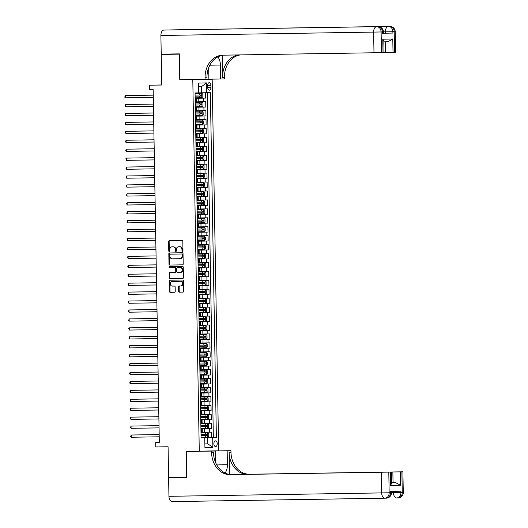 <?xml version="1.0" encoding="UTF-8"?>
<svg xmlns="http://www.w3.org/2000/svg" width="528" height="528" viewBox="0 0 528 528"><rect width="100%" height="100%" fill="white"/><g stroke="black" fill="none" stroke-linecap="round" stroke-linejoin="round"><path stroke-width="0.79" d="M182.49 251.321L182.49 251.321A0.614 0.495 -91.2 0 0 182.978 250.701L182.813 241.382A0.878 0.713 -91.2 0 0 182.087 240.517L169.303 240.722A0.878 0.713 -91.2 0 0 168.61 241.606L168.769 250.925A0.614 0.495 -91.2 0 0 169.765 250.912L169.745 249.704A2.805 2.27 -91.2 0 1 171.963 246.86L173.032 246.847A2.805 2.27 -91.2 0 1 175.355 249.612L175.375 250.82A0.614 0.495 -91.2 0 0 175.883 251.427L175.883 251.427A0.614 0.495 -91.2 0 0 176.372 250.807L176.352 249.599A2.805 2.27 -91.2 0 1 178.563 246.754L179.639 246.741A2.805 2.27 -91.2 0 1 181.962 249.506L181.982 250.714A0.614 0.495 -91.2 0 0 182.49 251.321M217.219 443.678A2.858 1.676 89.1 0 0 215.497 440.854A2.858 1.676 89.1 0 0 213.866 443.744A2.858 1.676 89.1 0 0 215.589 446.569A2.858 1.676 89.1 0 0 217.219 443.678M178.675 291.304A0.878 0.713 -91.2 0 0 179.401 292.169L182.992 292.116A0.878 0.713 -91.2 0 0 183.685 291.225L183.506 280.883A0.878 0.713 -91.2 0 0 182.78 280.018L169.996 280.216A0.878 0.713 -91.2 0 0 169.297 281.107L169.481 291.456A0.878 0.713 -91.2 0 0 170.207 292.321L174.537 292.248A0.878 0.713 -91.2 0 0 175.23 291.364L175.157 286.935A0.878 0.713 -91.2 0 0 174.431 286.07L172.28 286.103A2.343 1.901 -91.2 0 1 170.339 283.793A2.343 1.901 -91.2 0 1 172.194 281.411L180.616 281.279A2.343 1.901 -91.2 0 1 182.556 283.589A2.343 1.901 -91.2 0 1 180.701 285.971L179.296 285.991A0.878 0.713 -91.2 0 0 178.603 286.876L178.675 291.304L179.203 291.298A0.878 0.713 -91.2 0 0 179.929 292.162L183.038 292.109M181.229 285.958L180.701 285.971A2.343 1.901 -91.2 0 0 180.701 285.971L181.223 285.958A2.343 1.901 -91.2 0 0 181.229 285.958A2.343 1.901 -91.2 0 0 183.077 283.576A2.343 1.901 -91.2 0 0 181.137 281.266L180.616 281.279M172.715 281.404A2.343 1.901 -91.2 0 0 172.709 281.404A2.343 1.901 -91.2 0 0 172.715 281.404L172.194 281.411A2.343 1.901 -91.2 0 0 172.194 281.411L181.137 281.266M179.091 246.748A2.805 2.27 -91.2 0 0 179.084 246.748A2.805 2.27 -91.2 0 0 179.091 246.748L178.563 246.754A2.805 2.27 -91.2 0 0 178.563 246.754L179.639 246.741M172.484 246.853A2.805 2.27 -91.2 0 0 172.478 246.853A2.805 2.27 -91.2 0 0 172.484 246.853L171.963 246.86A2.805 2.27 -91.2 0 0 171.963 246.86L173.032 246.847M192.793 79.609L179.764 79.814L179.315 54.133L161.225 54.424L161.759 85.015L149.464 85.213L149.536 89.681L153.16 89.621L159.317 442.444L155.701 442.504L155.773 446.972L168.076 446.774L168.61 477.365L186.701 477.081L186.252 451.4L199.274 451.189L192.793 79.609L212.17 79.213L218.651 450.8L199.274 451.189M182.51 264.845A0.878 0.713 -91.2 0 0 183.209 263.96L183.025 253.612A0.878 0.713 -91.2 0 0 182.299 252.747L169.514 252.952A0.878 0.713 -91.2 0 0 168.821 253.843L169.006 264.185A0.878 0.713 -91.2 0 0 169.726 265.049L182.51 264.845M183.262 267.247L183.447 277.596A0.878 0.713 -91.2 0 1 182.754 278.48L169.97 278.685A0.878 0.713 -91.2 0 1 169.244 277.82L169.165 273.392A0.878 0.713 -91.2 0 1 169.858 272.501L175.045 272.422A0.878 0.713 -91.2 0 0 175.738 271.531L175.685 268.594A0.878 0.713 -91.2 0 0 174.959 267.729L169.561 267.815A0.614 0.495 -91.2 0 1 169.541 266.587L182.543 266.383A0.878 0.713 -91.2 0 1 183.262 267.247M161.225 54.424L179.315 54.054M201.082 437.692L211.583 437.527L211.49 432.168L209.576 432.201L209.517 428.63L200.93 428.776L211.431 428.591L211.332 423.232L209.425 423.271L209.359 419.701L200.772 419.872M200.772 419.826L211.273 419.661L211.18 414.302L209.266 414.341L209.207 410.764L200.614 410.942M200.614 410.896L211.114 410.725L211.022 405.365L209.108 405.405L209.048 401.834L200.462 401.98L210.962 401.795L210.87 396.436L208.956 396.475L208.89 392.905L200.303 393.076M200.303 393.03L210.804 392.865L210.712 387.506L208.798 387.545L208.738 383.968L200.152 384.146M200.145 384.1L210.646 383.929L210.553 378.569L208.646 378.609L208.58 375.038L199.993 375.184L210.494 374.999L210.401 369.64L208.487 369.679L208.428 366.102L199.835 366.28M199.835 366.234L210.335 366.069L210.243 360.71L208.329 360.743L208.27 357.172L199.683 357.344M199.683 357.304L210.184 357.133L210.085 351.773L208.177 351.813L208.111 348.242L199.525 348.388L210.025 348.203L209.933 342.844L208.019 342.883L207.959 339.306L199.366 339.451L209.867 339.266L209.774 333.907L207.86 333.947L207.801 330.376L199.214 330.548M199.214 330.502L209.715 330.337L209.623 324.977L207.709 325.017L207.643 321.446L199.056 321.592L209.557 321.407L209.464 316.048L207.55 316.087L207.491 312.51L198.898 312.655L209.398 312.47L209.306 307.111L207.398 307.151L207.332 303.58L198.746 303.752M198.746 303.706L209.246 303.541L209.154 298.181L207.24 298.221L207.181 294.644L198.587 294.796L209.088 294.611L208.996 289.252L207.082 289.285L207.022 285.714L198.436 285.859L208.936 285.674L208.837 280.315L206.93 280.355L206.864 276.784L198.277 276.956M198.277 276.91L208.778 276.745L208.685 271.385L206.771 271.425L206.712 267.848L198.119 267.993L208.619 267.808L208.527 262.449L206.62 262.489L206.554 258.918L197.967 259.063L208.468 258.878L208.375 253.519L206.461 253.559L206.395 249.988L197.809 250.16M197.809 250.114L208.309 249.949L208.217 244.589L206.303 244.622L206.243 241.052L197.65 241.197L208.151 241.012L208.058 235.653L206.151 235.693L206.085 232.122L197.498 232.267L207.999 232.082L207.907 226.723L205.993 226.763L205.933 223.186L197.34 223.364M197.34 223.318L207.841 223.153L207.748 217.787L205.834 217.826L205.775 214.256L197.188 214.401L207.689 214.216L207.59 208.857L205.682 208.897L205.616 205.326L197.03 205.471L207.53 205.286L207.438 199.927L205.524 199.967L205.465 196.39L196.871 196.568M196.871 196.522L207.372 196.35L207.28 190.991L205.372 191.03L205.306 187.46L196.72 187.631M196.72 187.585L207.22 187.42L207.128 182.061L205.214 182.101L205.148 178.523L196.561 178.675L207.062 178.49L206.969 173.131L205.055 173.164L204.996 169.594L196.409 169.772M196.403 169.726L206.903 169.554L206.811 164.195L204.904 164.234L204.838 160.664L196.251 160.835M196.251 160.789L206.752 160.624L206.659 155.265L204.745 155.305L204.686 151.727L196.093 151.879L206.593 151.688L206.501 146.329L204.587 146.368L204.527 142.798L195.941 142.969M195.941 142.93L206.441 142.758L206.342 137.399L204.435 137.438L204.369 133.868L195.782 134.039M195.782 133.993L206.283 133.828L206.191 128.469L204.277 128.509L204.217 124.931L195.624 125.077L206.125 124.892L206.032 119.533L204.125 119.572L204.059 116.002L195.472 116.173M195.472 116.127L205.973 115.962L205.88 110.603L203.966 110.642L203.9 107.065L195.314 107.243M195.314 107.197L205.814 107.032L205.722 101.673L195.221 101.884M209.576 432.201L202.297 432.326L202.237 428.776L200.93 428.802L202.237 428.776M209.425 423.271L202.138 423.397M209.266 414.341L201.986 414.467L201.92 410.909M209.108 405.405L201.828 405.53L201.769 401.98L200.462 402.006L201.769 401.98M208.956 396.475L201.67 396.601M208.798 387.545L201.518 387.671L201.452 384.113M208.646 378.609L201.359 378.734L201.3 375.184L199.993 375.21L201.3 375.184M208.487 369.679L201.208 369.805M208.329 360.743L201.049 360.868M208.177 351.813L200.891 351.938L200.831 348.388L199.525 348.414L200.831 348.388M208.019 342.883L200.739 343.009M207.86 333.947L200.581 334.072M207.709 325.017L200.422 325.142M207.55 316.087L200.27 316.213M207.398 307.151L200.112 307.276M207.24 298.221L199.96 298.346L199.894 294.789L198.587 294.822L199.894 294.789M207.082 289.285L199.802 289.41M206.93 280.355L199.643 280.48M206.771 271.425L199.492 271.55L199.426 267.993L198.119 268.026L199.426 267.993M206.62 262.489L199.333 262.614M206.461 253.559L199.175 253.684M206.303 244.622L199.023 244.748L198.957 241.197L197.657 241.23L198.957 241.197M206.151 235.693L198.865 235.818M205.993 226.763L198.713 226.888M205.834 217.826L198.554 217.952L198.495 214.401L197.188 214.427L198.495 214.401M205.682 208.897L198.396 209.022M205.524 199.967L198.244 200.092M205.372 191.03L198.086 191.156L198.026 187.605M205.214 182.101L197.927 182.226M205.055 173.164L197.776 173.29M204.904 164.234L197.617 164.36L197.558 160.809M204.745 155.305L197.465 155.43M204.587 146.368L197.307 146.494M204.435 137.438L197.149 137.564L197.089 134.013M204.277 128.509L196.997 128.634M204.125 119.572L196.838 119.698M203.966 110.642L196.68 110.768L196.621 107.21M207.669 85.47L207.702 87.437A2.772 1.624 89.1 0 0 209.372 90.169A2.772 1.624 89.1 0 0 210.949 87.371L210.916 85.404A2.772 1.624 89.1 0 0 209.246 82.672A2.772 1.624 89.1 0 0 207.669 85.47L210.916 85.404M211.583 437.527L216.374 437.441L210.362 92.651L198.733 92.862M216.374 437.441L212.711 437.514L212.883 447.341L204.923 447.5L204.752 437.679L201.082 437.752L195.063 92.961L198.733 92.888L198.561 83.061L206.521 82.903L206.692 92.73M205.656 98.096L195.162 98.281L205.656 98.096L205.564 92.75M195.162 98.3L196.462 98.281L195.162 98.307M200.99 432.379L202.297 432.346M200.831 423.443L202.138 423.416L202.079 419.846M200.68 414.513L201.986 414.487M200.521 405.583L201.828 405.55M200.369 396.647L201.67 396.62L201.61 393.05M200.211 387.717L201.518 387.691M200.053 378.787L201.359 378.754M199.901 369.851L201.208 369.824L201.142 366.247M199.742 360.921L201.049 360.888L200.99 357.317M199.584 351.985L200.891 351.958M199.432 343.055L200.739 343.028L200.673 339.451L199.366 339.484L200.673 339.451M199.274 334.125L200.581 334.092L200.521 330.521M199.122 325.189L200.429 325.162L200.363 321.592L199.056 321.618L200.363 321.592M198.964 316.259L200.27 316.232L200.204 312.655L198.904 312.688L200.204 312.655M198.805 307.329L200.112 307.296L200.053 303.725M198.653 298.393L199.96 298.366M198.495 289.463L199.802 289.43L199.742 285.859L198.436 285.886L199.742 285.859M198.343 280.526L199.643 280.5L199.584 276.929M198.185 271.597L199.492 271.57M198.026 262.667L199.333 262.634L199.274 259.063L197.967 259.09L199.274 259.063M197.875 253.73L199.181 253.704L199.115 250.133M197.716 244.801L199.023 244.774M197.558 235.871L198.865 235.838L198.805 232.267L197.498 232.294L198.805 232.267M197.406 226.934L198.713 226.908L198.647 223.331M197.248 218.005L198.554 217.972M197.096 209.068L198.396 209.042L198.337 205.471L197.03 205.498L198.337 205.471M196.937 200.138L198.244 200.112L198.178 196.535M196.779 191.209L198.086 191.176M196.627 182.272L197.934 182.246L197.868 178.675L196.561 178.702L197.868 178.675M196.469 173.342L197.776 173.309L197.71 169.739M196.31 164.406L197.617 164.38M196.159 155.476L197.465 155.45L197.399 151.873L196.093 151.906L197.399 151.873M196 146.546L197.307 146.513L197.248 142.943M195.848 137.61L197.149 137.584M195.69 128.68L196.997 128.654L196.931 125.077L195.624 125.11L196.931 125.077M195.532 119.75L196.838 119.717L196.779 116.147M195.38 110.814L196.687 110.788M205.814 107.032L203.9 107.065M205.973 115.962L204.059 116.002M206.125 124.892L204.217 124.931M206.283 133.828L204.369 133.868M206.441 142.758L204.527 142.798M206.593 151.688L204.686 151.727M206.752 160.624L204.838 160.664M206.903 169.554L204.996 169.594M207.062 178.49L205.148 178.523M207.22 187.42L205.306 187.46M207.372 196.35L205.465 196.39M207.53 205.286L205.616 205.326M207.689 214.216L205.775 214.256M207.841 223.153L205.933 223.186M207.999 232.082L206.085 232.122M208.151 241.012L206.243 241.052M208.309 249.949L206.395 249.988M208.468 258.878L206.554 258.918M208.619 267.808L206.712 267.848M208.778 276.745L206.864 276.784M208.936 285.674L207.022 285.714M209.088 294.611L207.181 294.644M209.246 303.541L207.332 303.58M209.398 312.47L207.491 312.51M209.557 321.407L207.643 321.446M209.715 330.337L207.801 330.376M209.867 339.266L207.959 339.306M210.025 348.203L208.111 348.242M210.184 357.133L208.27 357.172M210.335 366.069L208.428 366.102M210.494 374.999L208.58 375.038M210.646 383.929L208.738 383.968M210.804 392.865L208.89 392.905M210.962 401.795L209.048 401.834M211.114 410.725L209.207 410.764M211.273 419.661L209.359 419.701M211.431 428.591L209.517 428.63M213.338 437.488L207.319 92.717M212.883 447.341L207.834 443.857L204.857 443.916L207.834 443.857L207.722 437.606L201.082 437.712L204.752 437.679M201.703 92.816L201.597 86.566L198.62 86.625M179.764 79.814L212.17 79.213M384.892 498.201L172.174 501.6A5.359 3.142 -90.9 0 1 172.168 501.6A5.359 3.142 -90.9 0 1 168.94 496.307L168.617 477.635L186.707 477.345L186.252 451.486L205.63 451.064M159.317 442.431L155.701 442.504M161.759 84.962L149.464 85.213M207.722 437.606L212.711 437.514M201.597 86.566L206.521 82.903M182.754 251.222A0.614 0.495 -91.2 0 1 182.503 250.701L182.483 249.5A2.805 2.27 -91.2 0 0 180.16 246.728M173.56 246.833A2.805 2.27 -91.2 0 1 175.877 249.605L175.903 250.807A0.614 0.495 -91.2 0 0 176.147 251.328M169.778 240.715A0.878 0.713 -91.2 0 0 169.132 241.6L169.297 250.912A0.614 0.495 -91.2 0 0 169.541 251.434M169.99 252.945A0.878 0.713 -91.2 0 0 169.349 253.829L169.528 264.178A0.878 0.713 -91.2 0 0 170.254 265.043L182.563 264.845M182.048 254.595A0.614 0.495 -91.2 0 0 181.54 253.988L170.32 254.166A0.614 0.495 -91.2 0 0 169.831 254.786L169.858 256.06A2.805 2.27 -91.2 0 0 172.181 258.832L179.85 258.707A2.805 2.27 -91.2 0 0 179.857 258.707A2.805 2.27 -91.2 0 0 182.074 255.862L182.048 254.595L182.576 254.582A0.614 0.495 -91.2 0 0 182.068 253.975L181.54 253.988M170.841 254.159L182.068 253.975M180.378 258.694L180.371 258.694A2.805 2.27 -91.2 0 0 180.378 258.694A2.805 2.27 -91.2 0 0 182.596 255.856L182.074 255.862M182.576 254.582L182.596 255.856M182.8 278.48L169.97 278.685M170.333 272.494A0.878 0.713 -91.2 0 0 169.686 273.379L169.765 277.807A0.878 0.713 -91.2 0 0 170.491 278.672M175.052 272.422L175.567 272.408A0.878 0.713 -91.2 0 0 176.26 271.524L176.213 268.587A0.878 0.713 -91.2 0 0 175.487 267.722L169.561 267.815M170.023 266.581A0.614 0.495 -91.2 0 0 170.089 267.808M180.424 272.336A2.343 1.901 -91.2 0 0 180.431 272.336A2.343 1.901 -91.2 0 0 182.285 269.953A2.343 1.901 -91.2 0 0 180.345 267.643L177.375 267.689A0.878 0.713 -91.2 0 0 176.682 268.58L176.735 271.517A0.878 0.713 -91.2 0 0 177.461 272.382L180.424 272.336M180.952 272.323L180.946 272.323A2.343 1.901 -91.2 0 0 180.952 272.323A2.343 1.901 -91.2 0 0 182.807 269.947A2.343 1.901 -91.2 0 0 180.866 267.637L180.345 267.643M177.896 267.683L177.375 267.689L177.896 267.683A0.878 0.713 -91.2 0 0 177.896 267.683L180.866 267.637M179.764 285.985A0.878 0.713 -91.2 0 0 179.124 286.869L179.203 291.298M170.465 280.21A0.878 0.713 -91.2 0 0 169.825 281.094L170.003 291.443A0.878 0.713 -91.2 0 0 170.729 292.307L174.59 292.248M201.742 93.258L195.076 93.37L201.742 93.258L202.805 94.129L202.851 96.809L201.848 97.7L201.769 93.278M201.848 97.7L195.149 97.838M125.308 97.825L124.747 97.159L125.268 95.588L153.252 95.146L126.581 95.561L125.268 95.588L125.308 97.825L153.292 97.376M200.251 94.981L200.27 96.05L195.122 96.142L199.525 96.07L201.307 96.037L201.293 94.961L195.103 95.073M382.444 33.271L382.424 31.931L383.44 31.904L383.46 33.244L382.444 33.271L392.918 33.059L385.433 33.191L385.414 31.852L383.44 31.885M383.46 33.224L385.433 33.191M179.315 53.869L179.764 79.728L205.088 79.319L205.062 77.801A22.334 18.091 88.8 0 1 222.697 55.183A22.334 18.091 88.8 0 1 222.763 55.183L373.989 52.767L373.626 32.089L160.895 35.488L161.225 54.153L179.315 53.869M208.883 79.193L220.671 79.002L220.427 65.023A10.052 5.894 89.1 0 0 217.833 56.918M220.671 79.002L224.466 78.929L224.44 77.411A22.334 18.091 88.8 0 1 240.577 54.899M222.169 55.394L222.552 77.451A22.334 18.091 88.8 0 1 238.768 54.925M205.088 79.319L208.883 79.246L208.685 67.742M393.023 52.397L384.034 52.556L383.836 41.283L382.787 39.204L392.786 38.999L393.023 52.397L394.568 52.371L394.205 31.693L392.898 31.72L392.918 33.059M218.744 29.185A5.359 3.142 -90.9 0 1 219.146 29.132L389.77 26.4A5.359 4.343 -91.2 0 1 394.205 31.693L395.221 31.667L395.584 52.345L394.568 52.371M160.895 35.488A5.359 3.142 -90.9 0 1 163.944 30.063L177.038 29.799A5.359 3.142 -90.9 0 1 177.045 29.799A5.359 3.142 -90.9 0 1 177.058 29.799L389.776 26.4L177.038 29.799M219.146 29.132L208.672 29.344A5.359 3.142 -90.9 0 1 208.679 29.344A5.359 3.142 -90.9 0 1 208.685 29.344L377.995 26.638L208.672 29.344M384.034 52.576L383.018 52.602L382.787 39.204M163.944 30.063L377.989 26.638A5.359 4.343 -91.2 0 1 382.424 31.931L381.11 31.957L381.473 52.635L383.018 52.602M381.473 52.635L373.989 52.767M205.062 77.801L206.95 77.761A22.334 18.091 88.8 0 1 224.162 55.163M392.786 38.999L387.941 41.771L383.849 41.857L387.955 41.771M396.719 497.963L398 497.937A5.359 4.343 -91.2 0 0 398.013 497.937A5.359 4.343 -91.2 0 0 402.25 492.505L401.887 471.827L402.904 471.808L403.267 492.485L400.937 492.532L400.917 491.192L390.443 491.41L390.463 492.749L389.156 492.776L381.671 492.908L381.308 472.23L388.793 472.098L389.156 492.776A5.359 4.343 88.8 0 1 384.925 498.201A5.359 3.142 89.1 0 0 384.905 498.201A5.359 4.343 88.8 0 1 384.905 498.201A5.359 5.359 0 0 0 384.925 498.201A5.359 3.142 89.1 0 1 381.671 492.908L168.94 496.307M225.034 473.029A10.052 5.894 89.1 0 0 227.403 464.746L227.159 450.767L230.954 450.688L230.98 452.206A22.334 18.091 -91.2 0 0 249.46 474.25L402.904 471.808M207.946 451.123L197.835 451.282L215.378 451.004L215.576 462.521M215.378 451.004L211.576 451.084L211.603 452.602A22.334 18.091 -91.2 0 0 230.083 474.646L381.308 472.23M229.482 474.434L229.099 452.245A22.334 18.091 -91.2 0 0 247.579 474.289L230.564 474.56M391.545 482.75L395.637 482.671L400.574 485.258L390.575 485.463L390.337 472.065L388.793 472.098M390.337 472.065L231.106 474.593M186.701 477.266L168.617 477.635M207.94 451.077L227.159 450.767M205.63 451.097L230.954 450.688M186.252 451.486L211.576 451.084M230.861 474.58L400.343 471.86L400.574 485.258M401.887 471.827L400.343 471.86M395.637 482.671L393.043 482.711L392.858 471.992M391.545 482.737L393.043 482.711M211.603 452.602L213.49 452.562A22.334 18.091 -91.2 0 0 231.97 474.606L230.083 474.646M390.575 485.463L391.558 483.338L391.36 472.039M201.901 102.188L195.228 102.307L201.901 102.188L202.963 103.059L203.009 105.739L202.006 106.63L201.927 102.208M202.006 106.63L195.307 106.768M125.466 106.755L124.905 106.095L125.426 104.524L153.41 104.075L126.733 104.498L125.426 104.524L125.466 106.755L153.45 106.306M200.402 103.91L200.422 104.986L195.274 105.072L201.465 104.966L201.445 103.897L195.261 104.003M202.052 111.118L195.386 111.236L202.052 111.118L203.115 111.995L203.168 114.675L202.158 115.566L202.079 111.144M202.158 115.566L195.466 115.705M125.618 115.685L125.044 114.134L125.578 113.454L153.562 113.005L125.578 113.454L125.618 115.685L153.602 115.243M200.561 112.847L200.581 113.916L195.433 114.002L199.835 113.929L201.623 113.896L201.604 112.827L195.413 112.933M195.617 124.634L202.29 124.522L203.32 123.605L203.273 120.925L202.211 120.054L195.538 120.173M202.211 120.054L195.538 120.166M125.776 124.621L125.215 123.955L125.737 122.384L153.721 121.942L127.043 122.357L125.737 122.384L125.776 124.621L153.76 124.172M200.719 121.777L200.739 122.846L195.591 122.938L199.987 122.866L201.775 122.833L201.755 121.757L195.571 121.869M202.369 128.984L195.697 129.103L202.369 128.984L203.432 129.855L203.478 132.535L202.468 133.426L202.396 129.004M202.468 133.426L195.776 133.571M125.935 133.551L125.354 131.993L125.895 131.32L153.879 130.871L127.202 131.294L125.895 131.32L125.935 133.551L153.919 133.102M200.871 130.706L200.891 131.782L195.743 131.868L201.934 131.762L201.914 130.693L195.73 130.799M202.521 137.92L195.855 138.032L202.521 137.92L203.584 138.791L203.63 141.471L202.627 142.362L202.547 137.94M202.627 142.362L195.928 142.501M126.086 142.487L125.525 141.821L126.047 140.25L154.031 139.801L127.36 140.224L126.047 140.25L126.086 142.487L154.07 142.039M201.029 139.643L201.049 140.712L195.901 140.798L202.092 140.699L202.072 139.623L195.881 139.729M196.086 151.43L202.759 151.318L203.788 150.401L203.742 147.721L202.679 146.85L196.007 146.969M202.679 146.85L196.007 146.962M126.245 151.417L125.684 150.751L126.205 149.186L154.189 148.738L127.512 149.16L126.205 149.186L126.245 151.417L154.229 150.968M201.188 148.573L201.201 149.642L196.06 149.734L200.455 149.662L202.244 149.629L202.224 148.559L196.04 148.665M202.831 155.78L196.165 155.899L202.831 155.78L203.9 156.651L203.947 159.331L202.937 160.228L202.864 155.806M202.937 160.228L196.244 160.367M126.397 160.347L125.822 158.789L126.364 158.116L154.348 157.667L126.364 158.116L126.397 160.347L154.381 159.905M201.34 157.502L201.359 158.578L196.211 158.664L202.402 158.558L202.382 157.489L196.192 157.595M202.99 164.716L196.324 164.828L202.99 164.716L204.052 165.587L204.098 168.267L203.095 169.158L203.016 164.736M203.095 169.158L196.396 169.297M154.499 166.597L126.515 167.046L126.555 169.283L154.539 168.835M201.498 166.439L201.518 167.508L196.37 167.6L200.772 167.528L202.554 167.495L202.541 166.419L196.35 166.531M154.499 166.604L126.515 167.046L125.994 168.617L126.555 169.283M196.555 178.226L203.227 178.114L204.257 177.197L204.211 174.517L203.148 173.646L196.475 173.765M203.148 173.646L196.475 173.758M126.713 178.213L126.152 177.553L126.674 175.982L154.658 175.534L127.981 175.956L126.674 175.982L126.713 178.213L154.697 177.764M201.65 175.369L201.67 176.444L196.522 176.53L202.712 176.425L202.693 175.355L196.508 175.461M203.3 182.576L196.634 182.695L203.3 182.576L204.362 183.454L204.415 186.133L203.405 187.024L203.326 182.602M203.405 187.024L196.713 187.163M126.865 187.143L126.291 185.592L126.826 184.912L154.81 184.463L126.826 184.912L126.865 187.143L154.849 186.701M201.808 184.305L201.828 185.374L196.68 185.46L201.082 185.387L202.871 185.354L202.851 184.285L196.66 184.391M203.458 191.512L196.786 191.631L203.458 191.512L204.521 192.383L204.567 195.063L203.564 195.954L203.485 191.532M203.564 195.954L196.865 196.093M154.968 193.393L126.984 193.842L127.024 196.079L155.008 195.631M201.967 193.235L201.986 194.304L196.838 194.396L201.234 194.324L203.023 194.291L203.003 193.215L196.819 193.327M154.968 193.4L126.984 193.842L126.463 195.413L127.024 196.079M203.617 200.442L196.944 200.561L203.617 200.442L204.679 201.313L204.725 203.993L203.716 204.884L203.643 200.468M203.716 204.884L197.023 205.029M127.182 205.009L126.601 203.452L127.142 202.778L155.126 202.33L128.449 202.752L127.142 202.778L127.182 205.009L155.166 204.56M202.118 202.165L202.138 203.24L196.99 203.326L203.181 203.221L203.161 202.151L196.977 202.257M203.768 209.378L197.102 209.491L203.768 209.378L204.831 210.25L204.877 212.929L203.874 213.82L203.795 209.398M203.874 213.82L197.175 213.959M127.334 213.946L126.773 213.279L127.294 211.708L155.278 211.259L128.608 211.682L127.294 211.708L127.334 213.946L155.318 213.497M202.277 211.101L202.297 212.17L197.149 212.256L203.339 212.157L203.32 211.081L197.129 211.187M203.927 218.308L197.254 218.427L203.927 218.308L204.989 219.179L205.036 221.859L204.032 222.75L203.953 218.328M204.032 222.75L197.333 222.889M155.437 220.189L127.453 220.645L127.492 222.875L155.476 222.427M202.435 220.031L202.448 221.1L197.307 221.192L201.703 221.12L203.491 221.087L203.471 220.018L197.287 220.123M155.437 220.196L127.453 220.645L126.931 222.209L127.492 222.875M204.079 227.238L197.413 227.357L204.079 227.238L205.148 228.109L205.194 230.789L204.184 231.686L197.492 231.825M127.644 231.805L127.07 230.254L127.611 229.574L155.595 229.126L127.611 229.574L127.644 231.805L155.628 231.363M197.459 230.129L203.65 230.017L203.63 228.947L197.439 229.053M202.587 228.961L202.607 230.036L197.459 230.122M204.158 231.706L204.112 227.264M204.237 236.174L197.571 236.287L204.237 236.174L205.3 237.046L205.346 239.725L204.343 240.616L204.263 236.194M204.343 240.616L197.644 240.755M127.802 240.742L127.241 240.075L127.763 238.504L155.747 238.062L129.076 238.478L127.763 238.504L127.802 240.742L155.786 240.293M202.745 237.897L202.765 238.966L197.617 239.059L202.013 238.986L203.801 238.953L203.788 237.877L197.597 237.989M204.395 245.104L197.723 245.223L204.395 245.104L205.458 245.975L205.504 248.655L204.494 249.546L204.422 245.124M204.494 249.546L197.802 249.691M155.905 246.985L127.921 247.441L127.961 249.671L155.945 249.223M202.897 246.827L202.917 247.903L197.769 247.988L203.96 247.883L203.94 246.814L197.756 246.919M155.905 246.992L127.921 247.441L127.4 249.011L127.961 249.671M204.547 254.034L197.881 254.153L204.547 254.034L205.61 254.912L205.663 257.591L204.653 258.482L204.574 254.06M204.653 258.482L197.96 258.621M128.113 258.601L127.538 257.05L128.073 256.37L156.057 255.922L128.073 256.37L128.113 258.601L156.097 258.159M197.927 256.925L204.118 256.813L204.098 255.743L197.908 255.849M203.056 255.763L203.075 256.832L197.927 256.918M204.706 262.97L198.033 263.089L204.706 262.97L205.768 263.842L205.814 266.521L204.811 267.412L204.732 262.99M204.811 267.412L198.112 267.551M128.271 267.538L127.71 266.871L128.231 265.3L156.215 264.858L129.538 265.274L128.231 265.3L128.271 267.538L156.255 267.089M203.214 264.693L203.234 265.762L198.086 265.855L202.481 265.782L204.27 265.749L204.25 264.673L198.066 264.785M204.864 271.9L198.191 272.019L204.864 271.9L205.927 272.771L205.973 275.451L204.963 276.342L204.89 271.927M204.963 276.342L198.271 276.487M156.374 273.781L128.39 274.237L128.429 276.467L156.413 276.019M203.366 273.623L203.386 274.699L198.238 274.784L204.428 274.679L204.409 273.61L198.218 273.715M156.374 273.788L128.39 274.237L127.849 274.91L128.429 276.467M205.016 280.837L198.35 280.949L205.016 280.837L206.078 281.708L206.125 284.387L205.121 285.278L205.042 280.856M205.121 285.278L198.422 285.417M128.581 285.404L128.02 284.737L128.542 283.166L156.526 282.718L129.855 283.14L128.542 283.166L128.581 285.404L156.565 284.955M203.524 282.559L203.544 283.628L198.396 283.721L204.587 283.615L204.567 282.539L198.376 282.645M205.174 289.766L198.502 289.885L205.174 289.766L206.237 290.638L206.283 293.317L205.28 294.208L205.201 289.786M205.28 294.208L198.581 294.347M128.74 294.334L128.179 293.674L128.7 292.103L156.684 291.654L130.007 292.076L128.7 292.103L128.74 294.334L156.724 293.885M203.683 291.489L203.696 292.558L198.554 292.651L202.95 292.578L204.739 292.545L204.719 291.476L198.535 291.581M205.326 298.696L198.66 298.815L205.326 298.696L206.395 299.567L206.441 302.254L205.432 303.145L205.359 298.723M205.432 303.145L198.739 303.283M156.836 300.577L128.858 301.033L128.891 303.263L156.875 302.821M203.834 300.419L203.854 301.495L198.706 301.58L204.897 301.475L204.877 300.406L198.686 300.511M156.836 300.584L128.858 301.033L128.317 301.712L128.891 303.263M205.484 307.633L198.812 307.745L205.484 307.633L206.547 308.504L206.593 311.183L205.59 312.074L205.511 307.652M205.59 312.074L198.891 312.213M129.05 312.2L128.489 311.533L129.01 309.962L156.994 309.52L130.324 309.936L129.01 309.962L129.05 312.2L157.034 311.751M203.993 309.355L204.013 310.424L198.865 310.517L203.26 310.444L205.049 310.411L205.036 309.335L198.845 309.448M205.643 316.562L198.97 316.681L205.643 316.562L206.705 317.434L206.752 320.113L205.742 321.004L205.669 316.582M205.742 321.004L199.049 321.149M129.208 321.13L128.647 320.47L129.169 318.899L157.153 318.45L130.475 318.872L129.169 318.899L129.208 321.13L157.192 320.681M204.145 318.285L204.164 319.361L199.016 319.447L205.207 319.341L205.187 318.272L199.003 318.377M205.795 325.499L199.129 325.611L205.795 325.499L206.857 326.37L206.91 329.05L205.9 329.941L205.821 325.519M205.9 329.941L199.208 330.079M129.36 330.059L128.786 328.508L129.32 327.829L157.304 327.38L129.32 327.829L129.36 330.059L157.344 329.617M204.303 327.221L204.323 328.291L203.762 328.304L199.175 328.376L205.366 328.271L205.346 327.202L199.155 327.307M205.953 334.429L199.28 334.547L205.953 334.429L207.016 335.3L207.062 337.979L206.059 338.87L205.979 334.448M206.059 338.87L199.36 339.009M129.518 338.996L128.957 338.329L129.479 336.758L157.463 336.316L130.786 336.732L129.479 336.758L129.518 338.996L157.502 338.547M204.461 336.151L204.475 337.22L199.333 337.313L203.729 337.24L205.517 337.207L205.498 336.131L199.313 336.244M206.111 343.358L199.439 343.477L206.111 343.358L207.174 344.23L207.22 346.909L206.21 347.8L206.138 343.385M206.21 347.8L199.518 347.945M129.677 347.926L129.096 346.368L129.637 345.695L157.621 345.246L130.944 345.668L129.637 345.695L129.677 347.926L157.661 347.477M204.613 345.081L204.633 346.157L199.485 346.243L205.676 346.137L205.656 345.068L199.465 345.173M206.263 352.295L199.597 352.407L206.263 352.295L207.326 353.166L207.372 355.846L206.369 356.737L206.29 352.315M206.369 356.737L199.67 356.875M129.829 356.862L129.268 356.195L129.789 354.625L157.773 354.182L131.102 354.598L129.789 354.625L129.829 356.862L157.813 356.413M204.772 354.017L204.791 355.087L199.643 355.179L205.828 355.073L205.814 353.998L199.624 354.103M206.422 361.225L199.749 361.343L206.422 361.225L207.484 362.096L207.53 364.775L206.527 365.666L206.448 361.244M206.527 365.666L199.828 365.805M129.987 365.792L129.426 365.132L129.947 363.561L157.931 363.112L131.254 363.535L129.947 363.561L129.987 365.792L157.971 365.343M204.93 362.947L204.943 364.023L199.802 364.109L205.986 364.003L205.966 362.934L199.782 363.04M206.573 370.154L199.907 370.273L206.573 370.154L207.643 371.032L207.689 373.712L206.679 374.603L206.606 370.181M206.679 374.603L199.987 374.741M130.139 374.722L129.565 373.171L130.106 372.491L158.083 372.042L130.106 372.491L130.139 374.722L158.123 374.279M205.082 371.877L205.102 372.953L199.954 373.039L206.144 372.933L206.125 371.864L199.934 371.969M206.732 379.091L200.059 379.203L206.732 379.091L207.794 379.962L207.841 382.642L206.837 383.533L206.758 379.111M206.837 383.533L200.138 383.671M130.297 383.658L129.736 382.991L130.258 381.421L158.242 380.978L131.571 381.394L130.258 381.421L130.297 383.658L158.281 383.209M205.24 380.813L205.26 381.883L200.112 381.975L204.508 381.902L206.296 381.869L206.283 380.794L200.092 380.906M206.89 388.021L200.218 388.139L206.89 388.021L207.953 388.892L207.999 391.571L206.989 392.462L206.917 388.04M206.989 392.462L200.297 392.608M130.456 392.588L129.895 391.928L130.416 390.357L158.4 389.908L131.723 390.331L130.416 390.357L130.456 392.588L158.44 392.139M205.392 389.743L205.412 390.819L200.264 390.905L206.455 390.799L206.435 389.73L200.251 389.836M207.042 396.957L200.376 397.069L207.042 396.957L208.105 397.828L208.157 400.508L207.148 401.399L207.068 396.977M207.148 401.399L200.455 401.537M130.607 401.518L130.046 400.858L130.568 399.287L158.552 398.838L130.568 399.287L130.607 401.518L158.591 401.075M205.55 398.68L205.57 399.749L200.422 399.835L206.613 399.736L206.593 398.66L200.402 398.765M207.2 405.887L200.528 406.006L207.2 405.887L208.263 406.758L208.309 409.438L207.306 410.329L207.227 405.907M207.306 410.329L200.607 410.467M130.766 410.454L130.205 409.787L130.726 408.223L158.71 407.774L132.033 408.19L130.726 408.223L130.766 410.454L158.75 410.005M205.709 407.609L205.722 408.679L200.581 408.771L204.976 408.698L206.765 408.665L206.745 407.59L200.561 407.702M207.359 414.817L200.686 414.935L207.359 414.817L208.421 415.688L208.468 418.367L207.458 419.265L207.385 414.843M207.458 419.265L200.765 419.404M130.924 419.384L130.343 417.826L130.885 417.153L158.869 416.704L130.885 417.153L130.924 419.384L158.902 418.942M205.861 416.539L205.88 417.615L200.732 417.701L206.923 417.595L206.903 416.526L200.713 416.632M207.511 423.753L200.845 423.865L207.511 423.753L208.573 424.624L208.619 427.304L207.616 428.195L200.917 428.333M131.076 428.32L130.515 427.654L131.036 426.083L159.02 425.641L132.35 426.056L131.036 426.083L131.076 428.32L159.06 427.871M206.019 425.476L206.039 426.545L200.891 426.637L205.293 426.565L207.075 426.532L207.062 425.456L200.871 425.568M207.59 428.215L207.537 423.773M207.669 432.683L200.996 432.802L207.669 432.683L208.732 433.554L208.778 436.234L207.775 437.125L207.695 432.703M207.775 437.125L201.076 437.263M131.234 437.25L130.673 436.59L131.195 435.019L159.179 434.57L132.502 434.993L131.195 435.019L131.234 437.25L159.218 436.801M206.177 434.405L206.191 435.481L201.049 435.567L207.233 435.461L207.214 434.392L201.029 434.498M204.587 432.293L204.527 428.723M204.435 423.357L204.369 419.786M204.277 414.427L204.217 410.857M204.125 405.497L204.059 401.92M203.966 396.561L203.9 392.99M203.808 387.631L203.749 384.061M203.656 378.701L203.59 375.124M203.498 369.765L203.438 366.194M203.339 360.835L203.28 357.258M203.188 351.899L203.122 348.328M203.029 342.969L202.97 339.398M202.877 334.039L202.811 330.462M202.719 325.103L202.653 321.532M202.561 316.173L202.501 312.602M202.409 307.243L202.343 303.666M202.25 298.307L202.191 294.736M202.092 289.377L202.033 285.8M201.94 280.441L201.874 276.87M201.782 271.511L201.722 267.94M201.63 262.581L201.564 259.004M201.472 253.645L201.406 250.074M201.313 244.715L201.254 241.144M201.161 235.785L201.095 232.208M201.003 226.849L200.944 223.278M200.845 217.919L200.785 214.342M200.693 208.982L200.627 205.412M200.534 200.053L200.475 196.482M200.383 191.123L200.317 187.546M200.224 182.186L200.165 178.616M200.066 173.257L200.006 169.686M199.914 164.327L199.848 160.75M199.756 155.39L199.696 151.82M199.597 146.461L199.538 142.883M199.445 137.524L199.379 133.954M199.287 128.594L199.228 125.024M199.135 119.665L199.069 116.087M198.977 110.728L198.917 107.158M198.818 101.798L198.759 98.228M195.848 101.871L195.789 98.3M201.617 432.366L201.557 428.795M201.465 423.436L201.399 419.859M201.307 414.5L201.241 410.929M201.148 405.57L201.089 401.993M200.996 396.634L200.93 393.063M200.838 387.704L200.779 384.133M200.68 378.774L200.62 375.197M200.528 369.838L200.462 366.267M200.369 360.908L200.31 357.337M200.218 351.971L200.152 348.401M200.059 343.042L199.993 339.471M199.901 334.112L199.841 330.535M199.749 325.175L199.683 321.605M199.591 316.246L199.531 312.675M199.432 307.316L199.373 303.739M199.28 298.379L199.214 294.809M199.122 289.45L199.063 285.872M198.97 280.513L198.904 276.943M198.812 271.583L198.746 268.013M198.653 262.654L198.594 259.076M198.502 253.717L198.436 250.147M198.343 244.787L198.284 241.217M198.185 235.858L198.125 232.28M198.033 226.921L197.967 223.351M197.875 217.991L197.815 214.414M197.723 209.055L197.657 205.484M197.564 200.125L197.505 196.555M197.406 191.195L197.347 187.618M197.254 182.259L197.188 178.688M197.096 173.329L197.036 169.759M196.937 164.399L196.878 160.822M196.786 155.463L196.72 151.892M196.627 146.533L196.568 142.956M196.475 137.597L196.409 134.026M196.317 128.667L196.258 125.096M196.159 119.737L196.099 116.16M196.007 110.801L195.941 107.23M203.808 101.706L203.749 98.135M207.702 87.424L210.949 87.371M182.483 249.5L181.962 249.506M175.903 250.807L175.375 250.82M175.877 249.605L175.355 249.612M169.297 250.912L168.769 250.925M169.132 241.6L168.61 241.606M182.503 250.701L181.982 250.714M170.254 265.043L169.726 265.049M169.528 264.178L169.006 264.185M169.349 253.829L168.821 253.843M169.765 277.807L169.244 277.82M169.686 273.379L169.165 273.392M176.26 271.524L175.738 271.531M176.213 268.587L175.685 268.594M175.487 267.722L174.959 267.729M179.124 286.869L178.603 286.876M170.729 292.307L170.207 292.321M170.003 291.443L169.481 291.456M169.825 281.094L169.297 281.107M179.929 292.162L179.401 292.169M199.505 94.994L199.472 93.298M199.551 97.766L199.525 96.07M200.27 96.05L201.307 96.037M222.552 77.451L224.44 77.411M385.539 52.536L385.348 41.824M385.414 31.852L392.898 31.72A5.359 4.343 88.8 0 0 388.463 26.426A5.359 3.142 89.1 0 0 385.414 31.852M389.803 26.4A5.359 3.142 89.1 0 0 389.776 26.4A5.359 3.142 89.1 0 0 389.77 26.4A5.359 5.359 0 0 1 395.221 31.667M373.626 32.089L381.11 31.957A5.359 4.343 88.8 0 0 376.675 26.664A5.359 3.142 89.1 0 0 373.626 32.089M378.022 26.638A5.359 3.142 89.1 0 0 377.995 26.638A5.359 3.142 89.1 0 0 377.989 26.638A5.359 5.359 0 0 1 383.44 31.904M209.84 65.195L220.427 65.023M229.099 452.245L230.98 452.206M396.673 497.963L396.686 497.963A5.359 3.142 89.1 0 0 396.693 497.963A5.359 4.343 88.8 0 1 396.693 497.963A5.359 5.359 0 0 0 396.706 497.963A5.359 3.142 89.1 0 1 393.459 492.67L393.433 491.344M391.459 491.383L391.486 492.723L390.463 492.749A5.359 4.343 -91.2 0 1 386.232 498.175A5.359 4.343 -91.2 0 0 386.232 498.175L384.938 498.201M247.579 474.289L249.46 474.25M391.486 492.697L400.937 492.532A5.359 4.343 88.8 0 1 396.706 497.963L398.013 497.937A5.359 5.359 0 0 0 403.267 492.485M216.751 464.917L227.403 464.746M199.657 103.924L199.63 102.227M199.709 106.696L199.676 104.999M200.422 104.986L201.465 104.966M199.815 112.86L199.782 111.164M199.861 115.625L199.835 113.929M200.581 113.916L201.623 113.896M202.316 124.496L202.237 120.074M199.973 121.79L199.94 120.094M200.02 124.562L199.987 122.866M200.739 122.846L201.775 122.833M200.125 130.726L200.099 129.023M200.178 133.492L200.145 131.795M200.891 131.782L201.934 131.762M200.284 139.656L200.251 137.96M200.33 142.428L200.303 140.725M201.049 140.712L202.092 140.699M202.785 151.292L202.706 146.87M200.435 148.586L200.409 146.89M200.488 151.358L200.455 149.662M201.201 149.642L202.244 149.629M200.594 157.522L200.567 155.826M200.64 160.288L200.614 158.591M201.359 158.578L202.402 158.558M200.752 166.452L200.719 164.756M200.798 169.224L200.772 167.528M201.518 167.508L202.554 167.495M203.247 178.088L203.174 173.666M200.904 175.388L200.878 173.686M200.957 178.154L200.924 176.458M201.67 176.444L202.712 176.425M201.062 184.318L201.029 182.622M201.109 187.084L201.082 185.387M201.828 185.374L202.871 185.354M201.221 193.248L201.188 191.552M201.267 196.02L201.234 194.324M201.986 194.304L203.023 194.291M201.373 202.184L201.346 200.488M201.419 204.95L201.392 203.254M202.138 203.24L203.181 203.221M201.531 211.114L201.498 209.418M201.577 213.886L201.551 212.183M202.297 212.17L203.339 212.157M201.683 220.044L201.656 218.348M201.736 222.816L201.703 221.12M202.448 221.1L203.491 221.087M201.841 228.98L201.815 227.284M201.887 231.746L201.861 230.05M202.607 230.036L203.65 230.017M202 237.91L201.967 236.214M202.046 240.682L202.013 238.986M202.765 238.966L203.801 238.953M202.151 246.847L202.125 245.144M202.204 249.612L202.171 247.916M202.917 247.903L203.96 247.883M202.31 255.776L202.277 254.08M202.356 258.542L202.33 256.846M203.075 256.832L204.118 256.813M202.468 264.706L202.435 263.01M202.514 267.478L202.481 265.782M203.234 265.762L204.27 265.749M202.62 273.643L202.594 271.946M202.666 276.408L202.64 274.712M203.386 274.699L204.428 274.679M202.778 282.572L202.745 280.876M202.825 285.344L202.798 283.642M203.544 283.628L204.587 283.615M202.93 291.502L202.904 289.806M202.983 294.274L202.95 292.578M203.696 292.558L204.739 292.545M203.089 300.439L203.062 298.742M203.135 303.204L203.108 301.508M203.854 301.495L204.897 301.475M203.247 309.368L203.214 307.672M203.293 312.14L203.26 310.444M204.013 310.424L205.049 310.411M203.399 318.305L203.372 316.602M203.452 321.07L203.419 319.374M204.164 319.361L205.207 319.341M203.557 327.235L203.524 325.538M203.603 330L203.577 328.304M204.323 328.291L205.366 328.271M203.716 336.164L203.683 334.468M203.762 338.936L203.729 337.24M204.475 337.22L205.517 337.207M203.867 345.101L203.841 343.405M203.914 347.866L203.887 346.17M204.633 346.157L205.676 346.137M204.026 354.031L203.993 352.334M204.072 356.803L204.046 355.1M204.791 355.087L205.828 355.073M204.178 362.96L204.151 361.264M204.23 365.732L204.197 364.036M204.943 364.023L205.986 364.003M204.336 371.897L204.31 370.201M204.382 374.662L204.356 372.966M205.102 372.953L206.144 372.933M204.494 380.827L204.461 379.13M204.541 383.599L204.508 381.902M205.26 381.883L206.296 381.869M204.646 389.763L204.62 388.06M204.699 392.528L204.666 390.832M205.412 390.819L206.455 390.799M204.805 398.693L204.772 396.997M204.851 401.465L204.824 399.762M205.57 399.749L206.613 399.736M204.963 407.623L204.93 405.926M205.009 410.395L204.976 408.698M205.722 408.679L206.765 408.665M205.115 416.559L205.088 414.863M205.161 419.324L205.135 417.628M205.88 417.615L206.923 417.595M205.273 425.489L205.24 423.793M205.319 428.261L205.293 426.565M206.039 426.545L207.075 426.532M205.425 434.419L205.399 432.722M205.478 437.191L205.445 435.494M206.191 435.481L207.233 435.461M196.528 101.851L196.462 98.281M175.567 272.408L175.045 272.422M172.168 501.6L386.232 498.175A5.359 5.359 0 0 0 391.486 492.723"/></g></svg>
